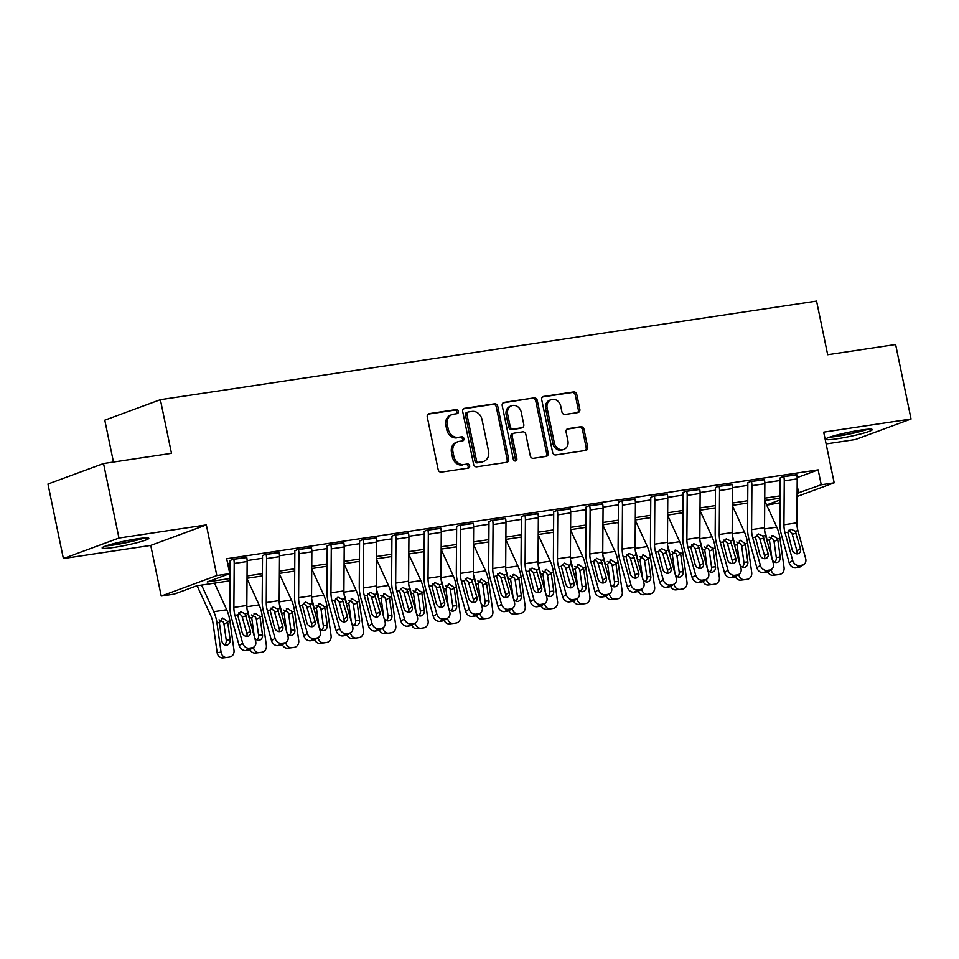 <?xml version="1.0" encoding="UTF-8"?>
<svg xmlns="http://www.w3.org/2000/svg" width="959" height="959" viewBox="0 0 959 959"><rect width="100%" height="100%" fill="white"/><g stroke="black" fill="none" stroke-linecap="round" stroke-linejoin="round"><path stroke-width="1.44" d="M458.39 411.363A2.098 1.786 69.8 0 0 456.196 409.577L429.2 413.641A2.997 2.553 69.8 0 0 427.258 416.949L438.167 469.598A2.997 2.553 69.8 0 0 441.308 472.14L468.304 468.088A2.098 1.786 69.8 0 0 467.453 463.988L463.964 464.516A9.602 8.175 69.8 0 1 453.895 456.376L452.984 451.989A9.602 8.175 69.8 0 1 457.791 441.763A9.602 8.175 69.8 0 1 459.181 441.404L462.67 440.876A2.098 1.786 69.8 0 0 461.818 436.789L458.33 437.316A9.602 8.175 69.8 0 1 448.261 429.176L447.35 424.789A9.602 8.175 69.8 0 1 452.168 414.552A9.602 8.175 69.8 0 1 453.547 414.204L457.035 413.677A2.098 1.786 69.8 0 0 458.39 411.363M456.424 413.773A2.098 1.786 69.8 0 0 454.686 410.14L428.11 414.132M467.692 468.172A2.098 1.786 69.8 0 0 465.954 464.54L463.964 464.516M462.058 440.972A2.098 1.786 69.8 0 0 460.32 437.34L458.33 437.316M860.679 430.112A23.831 2.17 168.3 0 0 837.123 434.954A23.831 2.17 168.3 0 0 825.615 439.258A23.831 2.17 168.3 0 0 837.243 438.754A23.831 2.17 168.3 0 0 860.798 433.912A23.831 2.17 168.3 0 0 872.294 429.596A23.831 2.17 168.3 0 0 860.679 430.112M137.185 538.814A23.831 2.17 168.3 0 0 113.63 543.657A23.831 2.17 168.3 0 0 102.133 547.961A23.831 2.17 168.3 0 0 113.749 547.457A23.831 2.17 168.3 0 0 137.305 542.614A23.831 2.17 168.3 0 0 148.813 538.299A23.831 2.17 168.3 0 0 137.185 538.814M577.905 412.562A2.997 2.553 69.8 0 0 579.847 409.253L576.791 394.485A2.997 2.553 69.8 0 0 573.638 391.931L543.657 396.439A2.997 2.553 69.8 0 0 541.727 399.747L552.624 452.396A2.997 2.553 69.8 0 0 555.776 454.938L585.757 450.442A2.997 2.553 69.8 0 0 587.687 447.134L583.995 429.284A2.997 2.553 69.8 0 0 580.842 426.743L568.016 428.673A2.997 2.553 69.8 0 0 566.086 431.982L567.92 440.828A8.02 6.833 69.8 0 1 563.892 449.375A8.02 6.833 69.8 0 1 554.326 442.866L547.145 408.21A8.02 6.833 69.8 0 1 551.161 399.663A8.02 6.833 69.8 0 1 560.739 406.16L561.938 411.938A2.997 2.553 69.8 0 0 565.079 414.48L577.905 412.562M797.169 477.594L818.147 469.862L821.24 484.763L834.174 482.809L797.085 496.498M103.536 463.533L118.964 538.035L63.378 558.534L47.95 484.031L103.536 463.533L171.481 453.331L160.381 399.687L816.565 301.102L827.677 354.734L895.622 344.533L911.05 419.023L823.685 432.149L834.174 482.809M63.378 558.534L150.743 545.407L206.329 524.909L118.964 538.035M206.329 524.909L216.818 575.568L229.764 573.626L207.228 581.933L230.028 578.505M818.147 469.862L226.672 558.725L229.764 573.626M497.769 406.352A2.997 2.553 69.8 0 0 494.616 403.811L464.636 408.318A2.997 2.553 69.8 0 0 462.706 411.615L473.602 464.276A2.997 2.553 69.8 0 0 476.755 466.817L506.736 462.31A2.997 2.553 69.8 0 0 508.666 459.001L497.769 406.352L496.271 406.904A2.997 2.553 69.8 0 0 493.118 404.362L463.557 408.81M504.146 402.372L534.127 397.877A2.997 2.553 69.8 0 1 537.28 400.418L548.176 453.068A2.997 2.553 69.8 0 1 546.246 456.376L533.42 458.306A2.997 2.553 69.8 0 1 530.267 455.753L525.844 434.403A2.997 2.553 69.8 0 0 522.703 431.862L514.192 433.144A2.997 2.553 69.8 0 0 512.25 436.453L516.853 458.678A2.098 1.786 69.8 0 1 513.293 459.217L502.216 405.681A2.997 2.553 69.8 0 1 504.146 402.372L503.319 402.684M826.131 443.933L855.464 439.522L911.05 419.023M227.667 563.496L230.136 563.125M247.122 560.571L262.49 558.27M279.489 555.717L294.845 553.403M311.843 550.85L327.199 548.548M344.197 545.995L359.553 543.681M376.551 541.128L391.919 538.826M408.906 536.273L424.274 533.959M441.272 531.406L456.628 529.104M473.626 526.551L488.982 524.237M505.98 521.684L521.336 519.382M538.335 516.829L553.691 514.515M570.689 511.962L586.057 509.649M603.043 507.095L618.411 504.794M635.409 502.24L650.765 499.927M667.764 497.373L683.12 495.072M700.118 492.518L715.474 490.205M732.472 487.651L747.84 485.35M764.826 482.797L780.194 480.483M246.775 557.539L232.486 559.409L230.016 560.607A3.057 1.582 81.5 0 1 230.136 561.818L229.836 605.776A22.92 11.832 -98.5 0 0 231.419 617.632L239.139 645.491L242.675 643.189A6.114 5.095 56.8 0 0 249.448 648.188L252.037 647.793A6.114 5.095 56.8 0 0 253.787 647.133A6.114 5.095 56.8 0 0 255.621 641.247L247.89 613.376A15.284 7.888 -98.5 0 1 246.835 605.477L247.146 561.518A10.693 5.514 81.5 0 0 246.715 557.275L233.78 559.217A10.693 5.514 81.5 0 1 234.2 563.46L233.888 607.419A15.284 7.888 -98.5 0 0 234.943 615.318L242.675 643.189M279.129 552.672L264.84 554.554L262.37 555.74A3.057 1.582 81.5 0 1 262.502 556.951L262.191 600.909A22.92 11.832 -98.5 0 0 263.773 612.765L271.493 640.636L275.029 638.322A6.114 5.095 56.8 0 0 281.814 643.321L284.403 642.938A6.114 5.095 56.8 0 0 286.142 642.278A6.114 5.095 56.8 0 0 287.976 636.38L280.244 608.521A15.284 7.888 -98.5 0 1 279.189 600.61L279.501 556.652A10.693 5.514 81.5 0 0 279.069 552.408L266.134 554.362A10.693 5.514 81.5 0 1 266.554 558.594L266.254 602.564A15.284 7.888 -98.5 0 0 267.309 610.463L275.029 638.322M311.483 547.817L297.194 549.687L294.737 550.886A3.057 1.582 81.5 0 1 294.857 552.096L294.545 596.054A22.92 11.832 -98.5 0 0 296.127 607.91L303.859 635.769L307.383 633.467A6.114 5.095 56.8 0 0 314.168 638.466L316.758 638.071A6.114 5.095 56.8 0 0 318.496 637.411A6.114 5.095 56.8 0 0 320.33 631.525L312.598 603.655A15.284 7.888 -98.5 0 1 311.543 595.755L311.855 551.797A10.693 5.514 81.5 0 0 311.435 547.553L298.489 549.495A10.693 5.514 81.5 0 1 298.92 553.739L298.609 597.697A15.284 7.888 -98.5 0 0 299.664 605.597L307.383 633.467M343.837 542.95L329.548 544.832L327.091 546.019A3.057 1.582 81.5 0 1 327.211 547.229L326.899 591.188A22.92 11.832 -98.5 0 0 328.481 603.043L336.213 630.914L339.75 628.601A6.114 5.095 56.8 0 0 346.523 633.599L349.112 633.216A6.114 5.095 56.8 0 0 350.85 632.556A6.114 5.095 56.8 0 0 352.684 626.659L344.964 598.8A15.284 7.888 -98.5 0 1 343.909 590.888L344.209 546.93A10.693 5.514 81.5 0 0 343.79 542.686L330.843 544.628A10.693 5.514 81.5 0 1 331.275 548.872L330.963 592.83A15.284 7.888 -98.5 0 0 332.018 600.742L339.75 628.601M376.192 538.095L361.903 539.965L359.445 541.152A3.057 1.582 81.5 0 1 359.565 542.374L359.253 586.333A22.92 11.832 -98.5 0 0 360.836 598.188L368.568 626.047L372.104 623.746A6.114 5.095 56.8 0 0 378.877 628.744L381.466 628.349A6.114 5.095 56.8 0 0 383.204 627.689A6.114 5.095 56.8 0 0 385.038 621.804L377.319 593.933A15.284 7.888 -98.5 0 1 376.264 586.033L376.575 542.063A10.693 5.514 81.5 0 0 376.144 537.831L363.197 539.773A10.693 5.514 81.5 0 1 363.629 544.017L363.317 587.975A15.284 7.888 -98.5 0 0 364.372 595.875L372.104 623.746M408.558 533.228L394.269 535.11L391.799 536.297A3.057 1.582 81.5 0 1 391.919 537.508L391.62 581.466A22.92 11.832 -98.5 0 0 393.202 593.321L400.922 621.192L404.458 618.879A6.114 5.095 56.8 0 0 411.231 623.877L413.82 623.494A6.114 5.095 56.8 0 0 415.571 622.835A6.114 5.095 56.8 0 0 417.405 616.937L409.673 589.078A15.284 7.888 -98.5 0 1 408.618 581.166L408.93 537.208A10.693 5.514 81.5 0 0 408.498 532.964L395.564 534.906A10.693 5.514 81.5 0 1 395.983 539.15L395.671 583.108A15.284 7.888 -98.5 0 0 396.726 591.02L404.458 618.879M440.912 528.373L426.623 530.243L424.154 531.43A3.057 1.582 81.5 0 1 424.286 532.641L423.974 576.611A22.92 11.832 -98.5 0 0 425.556 588.466L433.276 616.325L436.813 614.024A6.114 5.095 56.8 0 0 443.585 619.011L446.175 618.627A6.114 5.095 56.8 0 0 447.925 617.968A6.114 5.095 56.8 0 0 449.759 612.07L442.027 584.211A15.284 7.888 -98.5 0 1 440.972 576.311L441.284 532.341A10.693 5.514 81.5 0 0 440.852 528.109L427.918 530.051A10.693 5.514 81.5 0 1 428.337 534.295L428.038 578.253A15.284 7.888 -98.5 0 0 429.081 586.153L436.813 614.024M473.267 523.506L458.977 525.376L456.52 526.575A3.057 1.582 81.5 0 1 456.64 527.786L456.328 571.744A22.92 11.832 -98.5 0 0 457.911 583.599L465.642 611.47L469.167 609.157A6.114 5.095 56.8 0 0 475.952 614.156L478.541 613.76A6.114 5.095 56.8 0 0 480.279 613.113A6.114 5.095 56.8 0 0 482.113 607.215L474.381 579.344A15.284 7.888 -98.5 0 1 473.326 571.444L473.638 527.486A10.693 5.514 81.5 0 0 473.219 523.242L460.272 525.184A10.693 5.514 81.5 0 1 460.692 529.428L460.392 573.386A15.284 7.888 -98.5 0 0 461.447 581.298L469.167 609.157M505.621 518.639L491.332 520.521L488.874 521.708A3.057 1.582 81.5 0 1 488.994 522.919L488.682 566.889A22.92 11.832 -98.5 0 0 490.265 578.745L497.997 606.603L501.521 604.302A6.114 5.095 56.8 0 0 508.306 609.289L510.895 608.905A6.114 5.095 56.8 0 0 512.633 608.246A6.114 5.095 56.8 0 0 514.468 602.348L506.736 574.489A15.284 7.888 -98.5 0 1 505.693 566.577L505.992 522.619A10.693 5.514 81.5 0 0 505.573 518.387L492.626 520.329A10.693 5.514 81.5 0 1 493.058 524.573L492.746 568.531A15.284 7.888 -98.5 0 0 493.801 576.431L501.521 604.302M537.975 513.784L523.686 515.654L521.228 516.853A3.057 1.582 81.5 0 1 521.348 518.064L521.037 562.022A22.92 11.832 -98.5 0 0 522.619 573.878L530.351 601.749L533.887 599.435A6.114 5.095 56.8 0 0 540.66 604.434L543.25 604.038A6.114 5.095 56.8 0 0 544.988 603.391A6.114 5.095 56.8 0 0 546.822 597.493L539.102 569.622A15.284 7.888 -98.5 0 1 538.047 561.722L538.347 517.764A10.693 5.514 81.5 0 0 537.927 513.521L524.981 515.462A10.693 5.514 81.5 0 1 525.412 519.706L525.1 563.664A15.284 7.888 -98.5 0 0 526.155 571.576L533.887 599.435M570.341 508.917L556.04 510.799L553.583 511.986A3.057 1.582 81.5 0 1 553.703 513.197L553.403 557.155A22.92 11.832 -98.5 0 0 554.973 569.023L562.705 596.882L566.242 594.568A6.114 5.095 56.8 0 0 573.014 599.567L575.604 599.183A6.114 5.095 56.8 0 0 577.342 598.524A6.114 5.095 56.8 0 0 579.176 592.626L571.456 564.767A15.284 7.888 -98.5 0 1 570.401 556.855L570.713 512.897A10.693 5.514 81.5 0 0 570.281 508.654L557.335 510.608A10.693 5.514 81.5 0 1 557.766 514.839L557.455 558.809A15.284 7.888 -98.5 0 0 558.51 566.709L566.242 594.568M602.696 504.062L588.406 505.932L585.937 507.131A3.057 1.582 81.5 0 1 586.057 508.342L585.757 552.3A22.92 11.832 -98.5 0 0 587.34 564.156L595.059 592.015L598.596 589.713A6.114 5.095 56.8 0 0 605.369 594.712L607.958 594.316A6.114 5.095 56.8 0 0 609.708 593.657A6.114 5.095 56.8 0 0 611.542 587.771L603.81 559.9A15.284 7.888 -98.5 0 1 602.755 552L603.067 508.042A10.693 5.514 81.5 0 0 602.636 503.799L589.701 505.741A10.693 5.514 81.5 0 1 590.121 509.984L589.809 553.942A15.284 7.888 -98.5 0 0 590.864 561.842L598.596 589.713M635.05 499.195L620.761 501.077L618.291 502.264A3.057 1.582 81.5 0 1 618.423 503.475L618.111 547.433A22.92 11.832 -98.5 0 0 619.694 559.289L627.414 587.16L630.95 584.846A6.114 5.095 56.8 0 0 637.735 589.845L640.312 589.461A6.114 5.095 56.8 0 0 642.062 588.802A6.114 5.095 56.8 0 0 643.897 582.904L636.165 555.045A15.284 7.888 -98.5 0 1 635.11 547.133L635.421 503.175A10.693 5.514 81.5 0 0 634.99 498.932L622.055 500.886A10.693 5.514 81.5 0 1 622.475 505.117L622.175 549.087A15.284 7.888 -98.5 0 0 623.23 556.987L630.95 584.846M667.404 494.341L653.115 496.211L650.658 497.409A3.057 1.582 81.5 0 1 650.777 498.62L650.466 542.578A22.92 11.832 -98.5 0 0 652.048 554.434L659.78 582.293L663.304 579.991A6.114 5.095 56.8 0 0 670.089 584.99L672.679 584.594A6.114 5.095 56.8 0 0 674.417 583.935A6.114 5.095 56.8 0 0 676.251 578.049L668.519 550.178A15.284 7.888 -98.5 0 1 667.464 542.279L667.776 498.32A10.693 5.514 81.5 0 0 667.356 494.077L654.41 496.019A10.693 5.514 81.5 0 1 654.829 500.262L654.529 544.221A15.284 7.888 -98.5 0 0 655.584 552.12L663.304 579.991M699.758 489.474L685.469 491.356L683.012 492.542A3.057 1.582 81.5 0 1 683.132 493.753L682.82 537.711A22.92 11.832 -98.5 0 0 684.402 549.567L692.134 577.438L695.659 575.124A6.114 5.095 56.8 0 0 702.444 580.123L705.033 579.739A6.114 5.095 56.8 0 0 706.771 579.08A6.114 5.095 56.8 0 0 708.605 573.182L700.885 545.323A15.284 7.888 -98.5 0 1 699.83 537.412L700.13 493.453A10.693 5.514 81.5 0 0 699.71 489.21L686.764 491.152A10.693 5.514 81.5 0 1 687.195 495.395L686.884 539.354A15.284 7.888 -98.5 0 0 687.939 547.265L695.659 575.124M732.113 484.619L717.823 486.489L715.366 487.675A3.057 1.582 81.5 0 1 715.486 488.898L715.174 532.856A22.92 11.832 -98.5 0 0 716.757 544.712L724.489 572.571L728.025 570.269A6.114 5.095 56.8 0 0 734.798 575.268L737.387 574.873A6.114 5.095 56.8 0 0 739.125 574.213A6.114 5.095 56.8 0 0 740.959 568.327L733.239 540.456A15.284 7.888 -98.5 0 1 732.185 532.557L732.496 488.587A10.693 5.514 81.5 0 0 732.065 484.355L719.118 486.297A10.693 5.514 81.5 0 1 719.55 490.54L719.238 534.499A15.284 7.888 -98.5 0 0 720.293 542.398L728.025 570.269M764.479 479.752L750.19 481.634L747.72 482.821A3.057 1.582 81.5 0 1 747.84 484.031L747.541 527.989A22.92 11.832 -98.5 0 0 749.123 539.845L756.843 567.716L760.379 565.402A6.114 5.095 56.8 0 0 767.152 570.401L769.741 570.018A6.114 5.095 56.8 0 0 771.48 569.358A6.114 5.095 56.8 0 0 773.326 563.46L765.594 535.601A15.284 7.888 -98.5 0 1 764.539 527.69L764.85 483.732A10.693 5.514 81.5 0 0 764.419 479.488L751.484 481.43A10.693 5.514 81.5 0 1 751.904 485.674L751.592 529.632A15.284 7.888 -98.5 0 0 752.647 537.543L760.379 565.402M796.833 474.897L782.544 476.767L780.075 477.954A3.057 1.582 81.5 0 1 780.206 479.164L779.895 523.135A22.92 11.832 -98.5 0 0 781.477 534.99L789.197 562.849L792.733 560.547A6.114 5.095 56.8 0 0 799.506 565.534L802.096 565.151A6.114 5.095 56.8 0 0 803.846 564.491A6.114 5.095 56.8 0 0 805.68 558.594L797.948 530.735A15.284 7.888 -98.5 0 1 796.893 522.835L797.205 478.865A10.693 5.514 81.5 0 0 796.773 474.633L783.839 476.575A10.693 5.514 81.5 0 1 784.258 480.819L783.947 524.777A15.284 7.888 -98.5 0 0 785.001 532.677L792.733 560.547M160.381 399.687L104.795 420.186L113.462 462.046M780.039 502.78L766.685 505.105M764.731 500.802L776.766 527.114A22.92 11.832 81.5 0 1 779.967 538.371L784.054 567.572A6.114 5.239 83.6 0 1 779.727 574.405L777.138 574.789A6.114 5.239 83.6 0 1 776.97 574.813L773.05 575.256A6.114 5.239 -96.4 0 1 767.715 571.804M230.004 580.806L196.715 585.817L174.178 594.124L161.232 596.066L216.818 575.568M150.743 545.407L161.232 596.066M797.097 493.31L821.24 484.763M247.038 575.951L262.382 573.65M279.405 571.096L294.737 568.783M311.759 566.23L327.091 563.928M344.113 561.363L359.445 559.061M376.467 556.508L391.811 554.206M408.822 551.641L424.166 549.339M441.176 546.786L456.52 544.484M473.542 541.919L488.874 539.617M505.896 537.064L521.228 534.75M538.251 532.197L553.583 529.895M570.605 527.342L585.949 525.029M602.959 522.475L618.303 520.174M635.326 517.62L650.658 515.307M667.68 512.753L683.012 510.452M700.034 507.886L715.366 505.585M732.388 503.031L747.732 500.73M764.743 498.165L780.087 495.863M780.063 498.165L764.731 500.466M747.708 503.031L732.376 505.333M715.354 507.886L700.022 510.188M683 512.753L667.656 515.055M650.646 517.608L635.302 519.91M618.291 522.475L602.947 524.777M585.925 527.33L570.593 529.644M553.571 532.197L538.239 534.499M521.216 537.052L505.873 539.366M488.862 541.919L473.518 544.221M456.508 546.774L441.164 549.087M424.142 551.641L408.81 553.942M391.787 556.508L376.455 558.809M359.433 561.363L344.101 563.664M327.079 566.23L311.735 568.531M294.725 571.084L279.381 573.386M262.37 575.951L247.026 578.253M766.589 504.902L780.051 499.939M797.157 485.602L798.703 493.07M452.168 414.552L450.658 415.115A9.602 8.175 69.8 0 0 445.851 425.34L447.35 424.789M456.832 437.867A9.602 8.175 69.8 0 1 446.762 429.728L445.851 425.34M457.791 441.763L456.292 442.315A9.602 8.175 69.8 0 0 451.485 452.54L452.984 451.989M462.466 465.067A9.602 8.175 69.8 0 1 452.396 456.928L451.485 452.54M506.316 462.37A2.997 2.553 69.8 0 0 507.167 459.553L496.271 406.904M468.28 411.986A2.098 1.786 69.8 0 0 466.925 414.3L476.503 460.524A2.098 1.786 69.8 0 0 478.697 462.298L482.389 461.747A9.602 8.175 69.8 0 0 483.768 461.387A9.602 8.175 69.8 0 0 488.575 451.162L482.029 419.574A9.602 8.175 69.8 0 0 471.972 411.435L468.28 411.986M466.781 412.538A2.098 1.786 69.8 0 0 465.427 414.851L466.925 414.3M483.768 461.387L482.269 461.95A9.602 8.175 69.8 0 1 480.879 462.298L477.198 462.849A2.098 1.786 69.8 0 1 474.993 461.075L465.427 414.851M503.067 402.864L534.127 397.877M545.827 456.436A2.997 2.553 69.8 0 0 546.678 453.619L535.769 400.97A2.997 2.553 69.8 0 0 532.629 398.429M512.681 433.696A2.997 2.553 69.8 0 0 510.751 437.004L515.355 459.229L516.853 458.678M514.971 460.979A2.098 1.786 69.8 0 0 515.355 459.229M521.252 412.25A8.02 6.833 69.8 0 0 511.686 405.741A8.02 6.833 69.8 0 0 507.659 414.288L510.188 426.503A2.997 2.553 69.8 0 0 513.341 429.045L521.852 427.762A2.997 2.553 69.8 0 0 523.782 424.465L521.252 412.25M511.686 405.741L510.176 406.292A8.02 6.833 69.8 0 0 506.16 414.839L507.659 414.288M522.283 427.654L520.785 428.205A2.997 2.553 69.8 0 1 520.353 428.325L511.842 429.596A2.997 2.553 69.8 0 1 508.69 427.055L506.16 414.839M551.161 399.663L549.663 400.215A8.02 6.833 69.8 0 0 545.635 408.762L547.145 408.21M563.892 449.375L562.394 449.927A8.02 6.833 69.8 0 1 552.816 443.418L545.635 408.762M585.338 450.502A2.997 2.553 69.8 0 0 586.189 447.685L582.497 429.836A2.997 2.553 69.8 0 0 579.344 427.294L566.925 429.164M577.498 412.622A2.997 2.553 69.8 0 0 578.337 409.805L575.28 395.036A2.997 2.553 69.8 0 0 572.139 392.495L542.566 396.93M197.098 585.757L210.908 615.894A15.284 7.888 81.5 0 1 213.042 623.398L217.142 652.611L221.061 652.168A6.114 5.239 83.6 0 0 226.911 657.466A6.114 5.239 83.6 0 0 227.079 657.442L229.669 657.047A6.114 5.239 83.6 0 0 233.996 650.226L229.908 621.012L227.511 621.372L227.703 622.283L223.974 624.057L226.228 640.121L230.148 639.677L227.703 622.283M201.57 585.086L213.761 611.698A22.92 11.832 81.5 0 1 216.962 622.954L221.061 652.168M214.516 583.144L226.708 609.756A22.92 11.832 81.5 0 1 229.908 621.012M230.148 639.677A4.891 4.184 -96.4 0 1 226.684 645.143A4.891 4.184 -96.4 0 1 226.552 645.155A4.891 4.184 -96.4 0 1 221.865 640.924L219.371 622.595L222.704 618.064L227.511 621.372M221.709 618.375L222.704 618.064M226.744 657.478L223.159 657.874A6.114 5.239 -96.4 0 1 222.991 657.898A6.114 5.239 -96.4 0 1 217.142 652.611M224.526 644.808A4.891 4.184 83.6 0 0 226.228 640.121M223.974 624.057L223.195 621.876L219.024 619.814M246.787 636.476A4.891 4.076 56.8 0 0 246.871 633.503L241.956 616.05L238.683 612.933M249.448 648.188L245.924 650.49L248.513 650.106L252.037 647.793M245.924 650.49A6.114 5.095 -123.2 0 1 239.139 645.491M253.787 647.133L250.251 649.447A6.114 5.095 -123.2 0 1 248.513 650.106M245.096 613.796L250.407 631.202A4.891 4.076 -123.2 0 1 248.932 635.913A4.891 4.076 -123.2 0 1 247.542 636.44A4.891 4.076 -123.2 0 1 242.124 632.449L237.736 614.911L240.829 611.77L245.096 613.796L247.89 613.376M229.465 580.89L230.004 582.065M247.038 609.061A22.92 11.832 81.5 0 1 249.316 618.099L249.448 618.987M247.026 578.625L259.062 604.901A22.92 11.832 81.5 0 1 262.263 616.158L266.35 645.359A6.114 5.239 83.6 0 1 262.023 652.192L259.433 652.576A6.114 5.239 83.6 0 1 259.278 652.599L255.358 653.043A6.114 5.239 -96.4 0 1 250.011 649.591M254.279 636.404A4.891 4.184 -96.4 0 1 254.219 636.057L251.726 617.74L255.058 613.209L259.865 616.517L260.057 617.416L256.329 619.19L258.582 635.254L262.502 634.822L260.057 617.416M254.063 613.508L255.058 613.209M262.502 634.822A4.891 4.184 -96.4 0 1 259.038 640.276A4.891 4.184 -96.4 0 1 258.906 640.3A4.891 4.184 -96.4 0 1 254.483 637.16M253.428 647.373A6.114 5.239 83.6 0 0 259.278 652.599M259.11 652.611L255.514 653.019A6.114 5.239 -96.4 0 1 255.358 653.043M256.88 639.941A4.891 4.184 83.6 0 0 258.582 635.254M256.329 619.19L255.562 617.009L251.39 614.959M261.819 576.035L262.358 577.21M279.393 604.194A22.92 11.832 81.5 0 1 281.682 613.233L281.802 614.132M279.381 573.758L291.416 600.034A22.92 11.832 81.5 0 1 294.617 611.291L298.717 640.492A6.114 5.239 83.6 0 1 294.377 647.325L291.8 647.721A6.114 5.239 83.6 0 1 291.632 647.733L287.712 648.176A6.114 5.239 -96.4 0 1 282.366 644.724M286.633 631.549A4.891 4.184 -96.4 0 1 286.573 631.202L284.08 612.873L287.412 608.342L292.219 611.65L292.423 612.561L288.683 614.335L290.937 630.399L294.857 629.955L292.423 612.561M286.429 608.653L287.412 608.342M294.857 629.955A4.891 4.184 -96.4 0 1 291.392 635.421A4.891 4.184 -96.4 0 1 291.26 635.433A4.891 4.184 -96.4 0 1 286.837 632.305M285.782 642.518A6.114 5.239 83.6 0 0 291.632 647.733M291.464 647.757L287.88 648.152A6.114 5.239 -96.4 0 1 287.712 648.176M289.234 635.086A4.891 4.184 83.6 0 0 290.937 630.399M288.683 614.335L287.916 612.154L283.744 610.092M294.173 571.168L294.713 572.343M311.759 599.339A22.92 11.832 81.5 0 1 314.037 608.378L314.156 609.265M311.735 568.903L323.77 595.167A22.92 11.832 81.5 0 1 326.971 606.436L331.071 635.637A6.114 5.239 83.6 0 1 326.743 642.47L324.154 642.854A6.114 5.239 83.6 0 1 323.986 642.878L320.066 643.321A6.114 5.239 -96.4 0 1 314.732 639.869M318.987 626.683A4.891 4.184 -96.4 0 1 318.927 626.335L316.434 608.018L319.779 603.487L324.574 606.795L324.777 607.694L321.037 609.468L323.291 625.532L327.211 625.088L324.777 607.694M318.784 603.786L319.779 603.487M327.211 625.088A4.891 4.184 -96.4 0 1 323.746 630.554A4.891 4.184 -96.4 0 1 323.615 630.578A4.891 4.184 -96.4 0 1 319.203 627.438M318.136 637.651A6.114 5.239 83.6 0 0 323.986 642.878M323.818 642.89L320.234 643.297A6.114 5.239 -96.4 0 1 320.066 643.321M321.589 630.219A4.891 4.184 83.6 0 0 323.291 625.532M321.037 609.468L320.27 607.287L316.098 605.225M279.141 631.621A4.891 4.076 56.8 0 0 279.225 628.648L274.31 611.183L271.037 608.066M281.814 643.321L278.278 645.635L280.867 645.239L284.403 642.938M278.278 645.635A6.114 5.095 -123.2 0 1 271.493 640.636M286.142 642.278L282.605 644.58A6.114 5.095 -123.2 0 1 280.867 645.239M277.463 608.941L282.761 626.335A4.891 4.076 -123.2 0 1 281.299 631.058A4.891 4.076 -123.2 0 1 279.896 631.585A4.891 4.076 -123.2 0 1 274.478 627.582L270.09 610.044L273.183 606.915L277.463 608.941L280.244 608.521M311.495 626.754A4.891 4.076 56.8 0 0 311.591 623.782L306.664 606.328L303.392 603.211M314.168 638.466L310.632 640.768L313.221 640.384L316.758 638.071M310.632 640.768A6.114 5.095 -123.2 0 1 303.859 635.769M318.496 637.411L314.96 639.725A6.114 5.095 -123.2 0 1 313.221 640.384M309.817 604.074L315.115 621.48A4.891 4.076 -123.2 0 1 313.653 626.191A4.891 4.076 -123.2 0 1 312.262 626.718A4.891 4.076 -123.2 0 1 306.832 622.727L302.445 605.177L305.549 602.048L309.817 604.074L312.598 603.655M343.849 621.9A4.891 4.076 56.8 0 0 343.945 618.927L339.03 601.461L335.758 598.344M346.523 633.599L342.986 635.913L345.576 635.517L349.112 633.216M342.986 635.913A6.114 5.095 -123.2 0 1 336.213 630.914M350.85 632.556L347.314 634.858A6.114 5.095 -123.2 0 1 345.576 635.517M342.171 599.219L347.47 616.613A4.891 4.076 -123.2 0 1 346.007 621.336A4.891 4.076 -123.2 0 1 344.617 621.864A4.891 4.076 -123.2 0 1 339.186 617.86L334.811 600.322L337.904 597.193L342.171 599.219L344.964 598.8M326.528 566.313L327.067 567.488M344.113 594.472A22.92 11.832 81.5 0 1 346.391 603.511L346.511 604.41M344.089 564.036L356.125 590.312A22.92 11.832 81.5 0 1 359.337 601.569L363.425 630.77A6.114 5.239 83.6 0 1 359.098 637.603L356.508 637.999A6.114 5.239 83.6 0 1 356.34 638.011L352.421 638.454A6.114 5.239 -96.4 0 1 347.086 635.002M351.342 621.828A4.891 4.184 -96.4 0 1 351.282 621.48L348.788 603.151L352.133 598.62L356.928 601.928L357.132 602.839L353.403 604.614L355.645 620.677L359.565 620.233L357.132 602.839M351.138 598.919L352.133 598.62M359.565 620.233A4.891 4.184 -96.4 0 1 356.101 625.7A4.891 4.184 -96.4 0 1 355.969 625.712A4.891 4.184 -96.4 0 1 351.557 622.583M350.491 632.784A6.114 5.239 83.6 0 0 356.34 638.011M356.173 638.035L352.588 638.43A6.114 5.239 -96.4 0 1 352.421 638.454M353.943 625.364A4.891 4.184 83.6 0 0 355.645 620.677M353.403 604.614L352.624 602.432L348.453 600.37M376.216 617.033A4.891 4.076 56.8 0 0 376.3 614.06L371.385 596.606L368.112 593.489M378.877 628.744L375.341 631.046L377.93 630.662L381.466 628.349M375.341 631.046A6.114 5.095 -123.2 0 1 368.568 626.047M383.204 627.689L379.68 630.003A6.114 5.095 -123.2 0 1 377.93 630.662M374.525 594.352L379.836 611.758A4.891 4.076 -123.2 0 1 378.361 616.469A4.891 4.076 -123.2 0 1 376.971 616.997A4.891 4.076 -123.2 0 1 371.553 613.005L367.165 595.455L370.258 592.326L374.525 594.352L377.319 593.933M142.435 538.131A20.63 1.882 -11.7 0 1 135.039 540.349A20.63 1.882 -11.7 0 1 107.911 545.275M105.993 545.911A23.687 2.158 168.3 0 0 136.526 540.289A23.687 2.158 168.3 0 0 144.449 537.951M865.929 429.428A20.63 1.882 -11.7 0 1 838.322 435.782A20.63 1.882 -11.7 0 1 831.405 436.573M829.487 437.208A23.687 2.158 168.3 0 0 836.823 436.333A23.687 2.158 168.3 0 0 867.931 429.248M358.882 561.447L359.421 562.621M376.467 589.617A22.92 11.832 81.5 0 1 378.745 598.656L378.877 599.543M376.455 559.169L388.479 585.446A22.92 11.832 81.5 0 1 391.692 596.714L395.779 625.915A6.114 5.239 83.6 0 1 391.452 632.748L388.863 633.132A6.114 5.239 83.6 0 1 388.695 633.156L384.775 633.599A6.114 5.239 -96.4 0 1 379.44 630.147M383.696 616.961A4.891 4.184 -96.4 0 1 383.648 616.613L381.155 598.296L384.487 593.765L389.282 597.073L389.486 597.972L385.758 599.747L388.011 615.81L391.919 615.366L389.486 597.972M383.492 594.065L384.487 593.765M391.919 615.366A4.891 4.184 -96.4 0 1 388.467 620.833A4.891 4.184 -96.4 0 1 388.335 620.857A4.891 4.184 -96.4 0 1 383.912 617.716M382.845 627.929A6.114 5.239 83.6 0 0 388.695 633.156M388.527 633.168L384.943 633.575A6.114 5.239 -96.4 0 1 384.775 633.599M386.309 620.497A4.891 4.184 83.6 0 0 388.011 615.81M385.758 599.747L384.979 597.565L380.807 595.503M391.236 556.58L391.787 557.766M408.822 584.75A22.92 11.832 81.5 0 1 411.099 593.789L411.231 594.688M408.81 554.314L420.845 580.591A22.92 11.832 81.5 0 1 424.046 591.847L428.134 621.048A6.114 5.239 83.6 0 1 423.806 627.881L421.217 628.265A6.114 5.239 83.6 0 1 421.049 628.289L417.129 628.732A6.114 5.239 -96.4 0 1 411.795 625.28M416.062 612.106A4.891 4.184 -96.4 0 1 416.002 611.758L413.509 593.429L416.841 588.898L421.648 592.206L421.84 593.106L418.112 594.88L420.366 610.943L424.286 610.511L421.84 593.106M415.846 589.198L416.841 588.898M424.286 610.511A4.891 4.184 -96.4 0 1 420.821 615.978A4.891 4.184 -96.4 0 1 420.689 615.99A4.891 4.184 -96.4 0 1 416.266 612.861M415.211 623.062A6.114 5.239 83.6 0 0 421.049 628.289M420.893 628.313L417.297 628.708A6.114 5.239 -96.4 0 1 417.129 628.732M418.663 615.642A4.891 4.184 83.6 0 0 420.366 610.943M418.112 594.88L417.333 592.71L413.173 590.648M423.602 551.725L424.142 552.899M441.176 579.895A22.92 11.832 81.5 0 1 443.466 588.934L443.585 589.821M441.164 549.447L453.199 575.724A22.92 11.832 81.5 0 1 456.4 586.98L460.5 616.193A6.114 5.239 83.6 0 1 456.16 623.014L453.571 623.41A6.114 5.239 83.6 0 1 453.415 623.434L449.495 623.865A6.114 5.239 -96.4 0 1 444.149 620.425M448.416 607.239A4.891 4.184 -96.4 0 1 448.356 606.891L445.863 588.574L449.196 584.031L454.003 587.352L454.206 588.251L450.466 590.025L452.72 606.088L456.64 605.644L454.206 588.251M448.201 584.343L449.196 584.031M456.64 605.644A4.891 4.184 -96.4 0 1 453.175 611.111A4.891 4.184 -96.4 0 1 453.044 611.123A4.891 4.184 -96.4 0 1 448.62 607.994M447.565 618.207A6.114 5.239 83.6 0 0 453.415 623.434M453.247 623.446L449.651 623.853A6.114 5.239 -96.4 0 1 449.495 623.865M451.018 610.775A4.891 4.184 83.6 0 0 452.72 606.088M450.466 590.025L449.699 587.843L445.527 585.781M455.957 546.858L456.496 548.045M473.53 575.028A22.92 11.832 81.5 0 1 475.82 584.067L475.94 584.954M473.518 544.592L485.554 570.869A22.92 11.832 81.5 0 1 488.754 582.125L492.854 611.327A6.114 5.239 83.6 0 1 488.527 618.159L485.937 618.543A6.114 5.239 83.6 0 1 485.769 618.567L481.85 619.011A6.114 5.239 -96.4 0 1 476.515 615.558M480.771 602.372A4.891 4.184 -96.4 0 1 480.711 602.036L478.217 583.707L481.562 579.176L486.357 582.485L486.561 583.384L482.821 585.158L485.074 601.221L488.994 600.79L486.561 583.384M480.567 579.476L481.562 579.176M488.994 600.79A4.891 4.184 -96.4 0 1 485.53 606.244A4.891 4.184 -96.4 0 1 485.398 606.268A4.891 4.184 -96.4 0 1 480.986 603.139M479.92 613.34A6.114 5.239 83.6 0 0 485.769 618.567M485.602 618.579L482.017 618.987A6.114 5.239 -96.4 0 1 481.85 619.011M483.372 605.92A4.891 4.184 83.6 0 0 485.074 601.221M482.821 585.158L482.053 582.988L477.882 580.926M488.311 542.003L488.85 543.178M505.896 570.173A22.92 11.832 81.5 0 1 508.174 579.212L508.294 580.099M505.873 539.725L517.908 566.002A22.92 11.832 81.5 0 1 521.121 577.258L525.208 606.472A6.114 5.239 83.6 0 1 520.881 613.292L518.292 613.688A6.114 5.239 83.6 0 1 518.124 613.712L514.204 614.144A6.114 5.239 -96.4 0 1 508.869 610.703M513.125 597.517A4.891 4.184 -96.4 0 1 513.065 597.169L510.572 578.84L513.916 574.309L518.711 577.618L518.915 578.529L515.187 580.303L517.428 596.366L521.348 595.923L518.915 578.529M512.921 574.621L513.916 574.309M521.348 595.923A4.891 4.184 -96.4 0 1 517.884 601.389A4.891 4.184 -96.4 0 1 517.752 601.401A4.891 4.184 -96.4 0 1 513.341 598.272M512.274 608.486A6.114 5.239 83.6 0 0 518.124 613.712M517.956 613.724L514.372 614.132A6.114 5.239 -96.4 0 1 514.204 614.144M515.726 601.053A4.891 4.184 83.6 0 0 517.428 596.366M515.187 580.303L514.408 578.121L510.236 576.059M408.57 612.178A4.891 4.076 56.8 0 0 408.654 609.205L403.739 591.739L400.466 588.622M411.231 623.877L407.707 626.191L410.296 625.795L413.82 623.494M407.707 626.191A6.114 5.095 -123.2 0 1 400.922 621.192M415.571 622.835L412.034 625.136A6.114 5.095 -123.2 0 1 410.296 625.795M406.88 589.485L412.19 606.891A4.891 4.076 -123.2 0 1 410.716 611.614A4.891 4.076 -123.2 0 1 409.325 612.13A4.891 4.076 -123.2 0 1 403.907 608.138L399.519 590.6L402.612 587.471L406.88 589.485L409.673 589.078M440.924 607.311A4.891 4.076 56.8 0 0 441.008 604.338L436.093 586.884L432.821 583.767M443.585 619.011L440.061 621.324L442.65 620.941L446.175 618.627M440.061 621.324A6.114 5.095 -123.2 0 1 433.276 616.325M447.925 617.968L444.389 620.281A6.114 5.095 -123.2 0 1 442.65 620.941M439.246 584.63L444.544 602.036A4.891 4.076 -123.2 0 1 443.082 606.747A4.891 4.076 -123.2 0 1 441.679 607.275A4.891 4.076 -123.2 0 1 436.261 603.271L431.874 585.733L434.966 582.604L439.246 584.63L442.027 584.211M473.278 602.444A4.891 4.076 56.8 0 0 473.362 599.483L468.448 582.017L465.175 578.9M475.952 614.156L472.415 616.457L475.005 616.074L478.541 613.76M472.415 616.457A6.114 5.095 -123.2 0 1 465.642 611.47M480.279 613.113L476.743 615.414A6.114 5.095 -123.2 0 1 475.005 616.074M471.6 579.763L476.899 597.169A4.891 4.076 -123.2 0 1 475.436 601.88A4.891 4.076 -123.2 0 1 474.034 602.408A4.891 4.076 -123.2 0 1 468.615 598.416L464.228 580.878L467.321 577.75L471.6 579.763L474.381 579.344M505.633 597.589A4.891 4.076 56.8 0 0 505.729 594.616L500.802 577.162L497.541 574.045M508.306 609.289L504.77 611.602L507.359 611.207L510.895 608.905M504.77 611.602A6.114 5.095 -123.2 0 1 497.997 606.603M512.633 608.246L509.097 610.559A6.114 5.095 -123.2 0 1 507.359 611.207M503.954 574.909L509.253 592.314A4.891 4.076 -123.2 0 1 507.791 597.025A4.891 4.076 -123.2 0 1 506.4 597.553A4.891 4.076 -123.2 0 1 500.97 593.549L496.582 576.011L499.687 572.883L503.954 574.909L506.736 574.489M537.987 592.722A4.891 4.076 56.8 0 0 538.083 589.761L533.168 572.295L529.895 569.178M540.66 604.434L537.124 606.735L539.713 606.352L543.25 604.038M537.124 606.735A6.114 5.095 -123.2 0 1 530.351 601.749M544.988 603.391L541.463 605.692A6.114 5.095 -123.2 0 1 539.713 606.352M536.309 570.042L541.607 587.447A4.891 4.076 -123.2 0 1 540.145 592.159A4.891 4.076 -123.2 0 1 538.754 592.686A4.891 4.076 -123.2 0 1 533.336 588.694L528.948 571.156L532.041 568.016L536.309 570.042L539.102 569.622M520.665 537.136L521.205 538.323M538.251 565.307A22.92 11.832 81.5 0 1 540.528 574.345L540.648 575.232M538.227 534.87L550.262 561.147A22.92 11.832 81.5 0 1 553.475 572.403L557.563 601.605A6.114 5.239 83.6 0 1 553.235 608.438L550.646 608.821A6.114 5.239 83.6 0 1 550.478 608.845L546.558 609.289A6.114 5.239 -96.4 0 1 541.224 605.836M545.479 592.65A4.891 4.184 -96.4 0 1 545.419 592.302L542.926 573.985L546.27 569.454L551.065 572.763L551.269 573.662L547.541 575.436L549.783 591.499L553.703 591.068L551.269 573.662M545.275 569.754L546.27 569.454M553.703 591.068A4.891 4.184 -96.4 0 1 550.238 596.522A4.891 4.184 -96.4 0 1 550.106 596.546A4.891 4.184 -96.4 0 1 545.695 593.405M544.628 603.619A6.114 5.239 83.6 0 0 550.478 608.845M550.31 608.857L546.726 609.265A6.114 5.239 -96.4 0 1 546.558 609.289M548.092 596.186A4.891 4.184 83.6 0 0 549.783 591.499M547.541 575.436L546.762 573.254L542.59 571.204M570.353 587.867A4.891 4.076 56.8 0 0 570.437 584.894L565.522 567.428L562.25 564.312M573.014 599.567L569.478 601.88L572.067 601.485L575.604 599.183M569.478 601.88A6.114 5.095 -123.2 0 1 562.705 596.882M577.342 598.524L573.818 600.837A6.114 5.095 -123.2 0 1 572.067 601.485M568.663 565.187L573.973 582.581A4.891 4.076 -123.2 0 1 572.499 587.304A4.891 4.076 -123.2 0 1 571.108 587.831A4.891 4.076 -123.2 0 1 565.69 583.827L561.303 566.289L564.395 563.161L568.663 565.187L571.456 564.767M553.019 532.281L553.559 533.456M570.605 560.44A22.92 11.832 81.5 0 1 572.883 569.478L573.014 570.377M570.593 530.003L582.628 556.28A22.92 11.832 81.5 0 1 585.829 567.536L589.917 596.75A6.114 5.239 83.6 0 1 585.589 603.571L583 603.966A6.114 5.239 83.6 0 1 582.832 603.99L578.912 604.422A6.114 5.239 -96.4 0 1 573.578 600.969M577.845 587.795A4.891 4.184 -96.4 0 1 577.786 587.447L575.292 569.119L578.625 564.587L583.432 567.896L583.623 568.807L579.895 570.581L582.149 586.644L586.069 586.201L583.623 568.807M577.63 564.899L578.625 564.587M586.069 586.201A4.891 4.184 -96.4 0 1 582.604 591.667A4.891 4.184 -96.4 0 1 582.473 591.679A4.891 4.184 -96.4 0 1 578.049 588.55M576.982 598.764A6.114 5.239 83.6 0 0 582.832 603.99M582.664 604.002L579.08 604.398A6.114 5.239 -96.4 0 1 578.912 604.422M580.447 591.331A4.891 4.184 83.6 0 0 582.149 586.644M579.895 570.581L579.116 568.399L574.944 566.337M602.708 583A4.891 4.076 56.8 0 0 602.791 580.027L597.877 562.573L594.604 559.457M605.369 594.712L601.844 597.013L604.434 596.63L607.958 594.316M601.844 597.013A6.114 5.095 -123.2 0 1 595.059 592.015M609.708 593.657L606.172 595.971A6.114 5.095 -123.2 0 1 604.434 596.63M601.017 560.32L606.328 577.726A4.891 4.076 -123.2 0 1 604.853 582.437A4.891 4.076 -123.2 0 1 603.463 582.964A4.891 4.076 -123.2 0 1 598.044 578.972L593.657 561.435L596.75 558.294L601.017 560.32L603.81 559.9M585.386 527.414L585.925 528.589M602.959 555.585A22.92 11.832 81.5 0 1 605.237 564.623L605.369 565.51M602.947 525.148L614.983 551.425A22.92 11.832 81.5 0 1 618.183 562.681L622.271 591.883A6.114 5.239 83.6 0 1 617.944 598.716L615.354 599.099A6.114 5.239 83.6 0 1 615.199 599.123L611.279 599.567A6.114 5.239 -96.4 0 1 605.932 596.114M610.2 582.928A4.891 4.184 -96.4 0 1 610.14 582.581L607.646 564.264L610.979 559.732L615.786 563.041L615.978 563.94L612.25 565.714L614.503 581.777L618.423 581.334L615.978 563.94M609.984 560.032L610.979 559.732M618.423 581.334A4.891 4.184 -96.4 0 1 614.959 586.8A4.891 4.184 -96.4 0 1 614.827 586.824A4.891 4.184 -96.4 0 1 610.404 583.683M609.349 593.897A6.114 5.239 83.6 0 0 615.199 599.123M615.031 599.135L611.434 599.543A6.114 5.239 -96.4 0 1 611.279 599.567M612.801 586.464A4.891 4.184 83.6 0 0 614.503 581.777M612.25 565.714L611.482 563.532L607.311 561.471M635.062 578.145A4.891 4.076 56.8 0 0 635.146 575.172L630.231 557.706L626.958 554.59M637.735 589.845L634.199 592.159L636.788 591.763L640.312 589.461M634.199 592.159A6.114 5.095 -123.2 0 1 627.414 587.16M642.062 588.802L638.526 591.104A6.114 5.095 -123.2 0 1 636.788 591.763M633.384 555.465L638.682 572.859A4.891 4.076 -123.2 0 1 637.22 577.582A4.891 4.076 -123.2 0 1 635.817 578.109A4.891 4.076 -123.2 0 1 630.399 574.105L626.011 556.568L629.104 553.439L633.384 555.465L636.165 555.045M617.74 522.559L618.279 523.734M635.314 550.718A22.92 11.832 81.5 0 1 637.603 559.756L637.723 560.655M635.302 520.281L647.337 546.558A22.92 11.832 81.5 0 1 650.538 557.814L654.637 587.016A6.114 5.239 83.6 0 1 650.298 593.849L647.721 594.244A6.114 5.239 83.6 0 1 647.553 594.256L643.633 594.7A6.114 5.239 -96.4 0 1 638.286 591.247M642.554 578.073A4.891 4.184 -96.4 0 1 642.494 577.726L640.001 559.397L643.333 554.865L648.14 558.174L648.344 559.085L644.604 560.859L646.857 576.922L650.777 576.479L648.344 559.085M642.35 555.177L643.333 554.865M650.777 576.479A4.891 4.184 -96.4 0 1 647.313 581.945A4.891 4.184 -96.4 0 1 647.181 581.957A4.891 4.184 -96.4 0 1 642.758 578.828M641.703 589.03A6.114 5.239 83.6 0 0 647.553 594.256M647.385 594.28L643.801 594.676A6.114 5.239 -96.4 0 1 643.633 594.7M645.155 581.61A4.891 4.184 83.6 0 0 646.857 576.922M644.604 560.859L643.837 558.677L639.665 556.616M667.416 573.278A4.891 4.076 56.8 0 0 667.512 570.305L662.585 552.852L659.312 549.735M670.089 584.99L666.553 587.292L669.142 586.908L672.679 584.594M666.553 587.292A6.114 5.095 -123.2 0 1 659.78 582.293M674.417 583.935L670.88 586.249A6.114 5.095 -123.2 0 1 669.142 586.908M665.738 550.598L671.036 568.004A4.891 4.076 -123.2 0 1 669.574 572.715A4.891 4.076 -123.2 0 1 668.183 573.242A4.891 4.076 -123.2 0 1 662.753 569.25L658.365 551.701L661.47 548.572L665.738 550.598L668.519 550.178M650.094 517.692L650.634 518.867M667.68 545.863A22.92 11.832 81.5 0 1 669.957 554.901L670.077 555.788M667.656 515.427L679.691 541.691A22.92 11.832 81.5 0 1 682.892 552.959L686.992 582.161A6.114 5.239 83.6 0 1 682.664 588.994L680.075 589.377A6.114 5.239 83.6 0 1 679.907 589.401L675.987 589.845A6.114 5.239 -96.4 0 1 670.653 586.393M674.908 573.206A4.891 4.184 -96.4 0 1 674.848 572.859L672.355 554.542L675.699 550.01L680.494 553.319L680.698 554.218L676.958 555.992L679.212 572.055L683.132 571.612L680.698 554.218M674.704 550.31L675.699 550.01M683.132 571.612A4.891 4.184 -96.4 0 1 679.667 577.078A4.891 4.184 -96.4 0 1 679.535 577.102A4.891 4.184 -96.4 0 1 675.124 573.962M674.057 584.175A6.114 5.239 83.6 0 0 679.907 589.401M679.739 589.413L676.155 589.821A6.114 5.239 -96.4 0 1 675.987 589.845M677.51 576.743A4.891 4.184 83.6 0 0 679.212 572.055M676.958 555.992L676.191 553.811L672.019 551.749M699.77 568.423A4.891 4.076 56.8 0 0 699.866 565.45L694.939 547.985L691.679 544.868M702.444 580.123L698.907 582.437L701.497 582.041L705.033 579.739M698.907 582.437A6.114 5.095 -123.2 0 1 692.134 577.438M706.771 579.08L703.235 581.382A6.114 5.095 -123.2 0 1 701.497 582.041M698.092 545.743L703.391 563.137A4.891 4.076 -123.2 0 1 701.928 567.86A4.891 4.076 -123.2 0 1 700.538 568.387A4.891 4.076 -123.2 0 1 695.107 564.383L690.72 546.846L693.825 543.717L698.092 545.743L700.885 545.323M682.448 512.837L682.988 514.012M700.034 540.996A22.92 11.832 81.5 0 1 702.312 550.034L702.432 550.934M700.01 510.56L712.046 536.836A22.92 11.832 81.5 0 1 715.258 548.092L719.346 577.294A6.114 5.239 83.6 0 1 715.018 584.127L712.429 584.522A6.114 5.239 83.6 0 1 712.261 584.534L708.341 584.978A6.114 5.239 -96.4 0 1 703.007 581.526M707.263 568.351A4.891 4.184 -96.4 0 1 707.203 568.004L704.709 549.675L708.054 545.144L712.849 548.452L713.052 549.363L709.324 551.137L711.566 567.201L715.486 566.757L713.052 549.363M707.059 545.443L708.054 545.144M715.486 566.757A4.891 4.184 -96.4 0 1 712.022 572.223A4.891 4.184 -96.4 0 1 711.89 572.235A4.891 4.184 -96.4 0 1 707.478 569.107M706.411 579.308A6.114 5.239 83.6 0 0 712.261 584.534M712.093 584.558L708.509 584.954A6.114 5.239 -96.4 0 1 708.341 584.978M709.864 571.888A4.891 4.184 83.6 0 0 711.566 567.201M709.324 551.137L708.545 548.956L704.374 546.894M732.137 563.556A4.891 4.076 56.8 0 0 732.22 560.583L727.306 543.13L724.033 540.013M734.798 575.268L731.261 577.57L733.851 577.186L737.387 574.873M731.261 577.57A6.114 5.095 -123.2 0 1 724.489 572.571M739.125 574.213L735.601 576.527A6.114 5.095 -123.2 0 1 733.851 577.186M730.446 540.876L735.757 558.282A4.891 4.076 -123.2 0 1 734.282 562.993A4.891 4.076 -123.2 0 1 732.892 563.52A4.891 4.076 -123.2 0 1 727.473 559.529L723.086 541.979L726.179 538.85L730.446 540.876L733.239 540.456M714.803 507.97L715.342 509.145M732.388 536.141A22.92 11.832 81.5 0 1 734.666 545.18L734.798 546.067M732.376 505.693L744.4 531.969A22.92 11.832 81.5 0 1 747.612 543.238L751.7 572.439A6.114 5.239 83.6 0 1 747.373 579.272L744.783 579.656A6.114 5.239 83.6 0 1 744.616 579.68L740.696 580.123A6.114 5.239 -96.4 0 1 735.361 576.671M739.617 563.484A4.891 4.184 -96.4 0 1 739.557 563.137L737.075 544.82L740.408 540.289L745.203 543.597L745.407 544.496L741.679 546.27L743.932 562.334L747.84 561.89L745.407 544.496M739.413 540.588L740.408 540.289M747.84 561.89A4.891 4.184 -96.4 0 1 744.388 567.356A4.891 4.184 -96.4 0 1 744.256 567.38A4.891 4.184 -96.4 0 1 739.833 564.24M738.766 574.453A6.114 5.239 83.6 0 0 744.616 579.68M744.448 579.692L740.863 580.099A6.114 5.239 -96.4 0 1 740.696 580.123M742.23 567.021A4.891 4.184 83.6 0 0 743.932 562.334M741.679 546.27L740.899 544.089L736.728 542.027M764.491 558.701A4.891 4.076 56.8 0 0 764.575 555.729L759.66 538.263L756.387 535.146M767.152 570.401L763.628 572.715L766.217 572.319L769.741 570.018M763.628 572.715A6.114 5.095 -123.2 0 1 756.843 567.716M771.48 569.358L767.955 571.66A6.114 5.095 -123.2 0 1 766.217 572.319M762.801 536.009L768.111 553.415A4.891 4.076 -123.2 0 1 766.637 558.138A4.891 4.076 -123.2 0 1 765.246 558.653A4.891 4.076 -123.2 0 1 759.828 554.662L755.44 537.124L758.533 533.995L762.801 536.009L765.594 535.601M747.157 503.103L747.696 504.29M764.743 531.274A22.92 11.832 81.5 0 1 767.02 540.313L767.152 541.212M771.983 558.629A4.891 4.184 -96.4 0 1 771.923 558.282L769.43 539.953L772.762 535.422L777.569 538.73L777.761 539.629L774.033 541.403L776.287 557.467L780.206 557.035L777.761 539.629M771.767 535.721L772.762 535.422M780.206 557.035A4.891 4.184 -96.4 0 1 776.742 562.501A4.891 4.184 -96.4 0 1 776.61 562.513A4.891 4.184 -96.4 0 1 772.187 559.385M771.12 569.586A6.114 5.239 83.6 0 0 776.97 574.813M776.814 574.837L773.218 575.232A6.114 5.239 -96.4 0 1 773.05 575.256M774.584 562.166A4.891 4.184 83.6 0 0 776.287 557.467M774.033 541.403L773.254 539.234L769.094 537.172M796.845 553.834A4.891 4.076 56.8 0 0 796.929 550.862L792.014 533.408L788.742 530.291M799.506 565.534L795.982 567.848L798.571 567.464L802.096 565.151M795.982 567.848A6.114 5.095 -123.2 0 1 789.197 562.849M803.846 564.491L800.309 566.805A6.114 5.095 -123.2 0 1 798.571 567.464M795.167 531.154L800.465 548.56A4.891 4.076 -123.2 0 1 799.003 553.271A4.891 4.076 -123.2 0 1 797.6 553.799A4.891 4.076 -123.2 0 1 792.182 549.795L787.795 532.257L790.887 529.128L795.167 531.154L797.948 530.735M454.686 410.14L456.196 409.577M465.954 464.54L467.453 463.988M460.32 437.34L461.818 436.789M446.762 429.728L448.261 429.176M452.396 456.928L453.895 456.376M428.361 413.94L429.2 413.641M507.167 459.553L508.666 459.001M463.808 408.618L464.636 408.318M493.118 404.362L494.616 403.811M474.993 461.075L476.503 460.524M477.198 462.849L478.697 462.298M480.879 462.298L482.389 461.747M535.769 400.97L537.28 400.418M546.678 453.619L548.176 453.068M510.751 437.004L512.25 436.453M508.69 427.055L510.188 426.503M511.842 429.596L513.341 429.045M520.353 428.325L521.852 427.762M552.816 443.418L554.326 442.866M567.189 428.973L568.016 428.673M579.344 427.294L580.842 426.743M582.497 429.836L583.995 429.284M586.189 447.685L587.687 447.134M542.83 396.75L543.657 396.439M572.139 392.495L573.638 391.931M575.28 395.036L576.791 394.485M578.337 409.805L579.847 409.253M226.708 609.756L213.761 611.698M219.371 622.595L216.962 622.954M234.943 615.318L237.736 614.911M233.888 607.419L246.835 605.477M234.2 563.46L247.146 561.518M246.871 633.503L250.407 631.202M246.151 615.87L242.267 616.913M262.263 616.158L259.865 616.517M259.062 604.901L246.859 606.735M251.726 617.74L249.316 618.099M294.617 611.291L292.219 611.65M291.416 600.034L279.213 601.868M284.08 612.873L281.682 613.233M326.971 606.436L324.574 606.795M323.77 595.167L311.567 597.001M316.434 608.018L314.037 608.378M267.309 610.463L270.09 610.044M266.254 602.564L279.189 600.61M266.554 558.594L279.501 556.652M279.225 628.648L282.761 626.335M278.518 611.015L274.622 612.046M299.664 605.597L302.445 605.177M298.609 597.697L311.543 595.755M298.92 553.739L311.855 551.797M311.591 623.782L315.115 621.48M310.872 606.148L306.988 607.191M332.018 600.742L334.811 600.322M330.963 592.83L343.909 590.888M331.275 548.872L344.209 546.93M343.945 618.927L347.47 616.613M343.226 601.293L339.342 602.324M359.337 601.569L356.928 601.928M356.125 590.312L343.921 592.147M348.788 603.151L346.391 603.511M364.372 595.875L367.165 595.455M363.317 587.975L376.264 586.033M363.629 544.017L376.575 542.063M376.3 614.06L379.836 611.758M375.58 596.426L371.696 597.469M391.692 596.714L389.282 597.073M388.479 585.446L376.276 587.28M381.155 598.296L378.745 598.656M424.046 591.847L421.648 592.206M420.845 580.591L408.642 582.425M413.509 593.429L411.099 593.789M456.4 586.98L454.003 587.352M453.199 575.724L440.996 577.558M445.863 588.574L443.466 588.934M488.754 582.125L486.357 582.485M485.554 570.869L473.35 572.703M478.217 583.707L475.82 584.067M521.121 577.258L518.711 577.618M517.908 566.002L505.705 567.836M510.572 578.84L508.174 579.212M396.726 591.02L399.519 590.6M395.671 583.108L408.618 581.166M395.983 539.15L408.93 537.208M408.654 609.205L412.19 606.891M407.935 591.571L404.051 592.602M429.081 586.153L431.874 585.733M428.038 578.253L440.972 576.311M428.337 534.295L441.284 532.341M441.008 604.338L444.544 602.036M440.289 586.704L436.405 587.735M461.447 581.298L464.228 580.878M460.392 573.386L473.326 571.444M460.692 529.428L473.638 527.486M473.362 599.483L476.899 597.169M472.655 581.849L468.759 582.88M493.801 576.431L496.582 576.011M492.746 568.531L505.693 566.577M493.058 524.573L505.992 522.619M505.729 594.616L509.253 592.314M505.009 576.982L501.125 578.013M526.155 571.576L528.948 571.156M525.1 563.664L538.047 561.722M525.412 519.706L538.347 517.764M538.083 589.761L541.607 587.447M537.364 572.115L533.48 573.158M553.475 572.403L551.065 572.763M550.262 561.147L538.059 562.981M542.926 573.985L540.528 574.345M558.51 566.709L561.303 566.289M557.455 558.809L570.401 556.855M557.766 514.839L570.713 512.897M570.437 584.894L573.973 582.581M569.718 567.26L565.834 568.291M585.829 567.536L583.432 567.896M582.628 556.28L570.425 558.114M575.292 569.119L572.883 569.478M590.864 561.842L593.657 561.435M589.809 553.942L602.755 552M590.121 509.984L603.067 508.042M602.791 580.027L606.328 577.726M602.072 562.394L598.188 563.436M618.183 562.681L615.786 563.041M614.983 551.425L602.779 553.259M607.646 564.264L605.237 564.623M623.23 556.987L626.011 556.568M622.175 549.087L635.11 547.133M622.475 505.117L635.421 503.175M635.146 575.172L638.682 572.859M634.426 557.539L630.543 558.57M650.538 557.814L648.14 558.174M647.337 546.558L635.134 548.392M640.001 559.397L637.603 559.756M655.584 552.12L658.365 551.701M654.529 544.221L667.464 542.279M654.829 500.262L667.776 498.32M667.512 570.305L671.036 568.004M666.793 552.672L662.909 553.715M682.892 552.959L680.494 553.319M679.691 541.691L667.488 543.525M672.355 554.542L669.957 554.901M687.939 547.265L690.72 546.846M686.884 539.354L699.83 537.412M687.195 495.395L700.13 493.453M699.866 565.45L703.391 563.137M699.147 547.817L695.263 548.848M715.258 548.092L712.849 548.452M712.046 536.836L699.842 538.67M704.709 549.675L702.312 550.034M720.293 542.398L723.086 541.979M719.238 534.499L732.185 532.557M719.55 490.54L732.496 488.587M732.22 560.583L735.757 558.282M731.501 542.95L727.617 543.993M747.612 543.238L745.203 543.597M744.4 531.969L732.196 533.803M737.075 544.82L734.666 545.18M752.647 537.543L755.44 537.124M751.592 529.632L764.539 527.69M751.904 485.674L764.85 483.732M764.575 555.729L768.111 553.415M763.855 538.095L759.972 539.126M779.967 538.371L777.569 538.73M776.766 527.114L764.563 528.948M769.43 539.953L767.02 540.313M785.001 532.677L787.795 532.257M783.947 524.777L796.893 522.835M784.258 480.819L797.205 478.865M796.929 550.862L800.465 548.56M796.21 533.228L792.326 534.259M466.482 412.622L467.98 412.07M512.25 433.804L513.76 433.252M226.911 657.466L222.991 657.898"/></g></svg>
